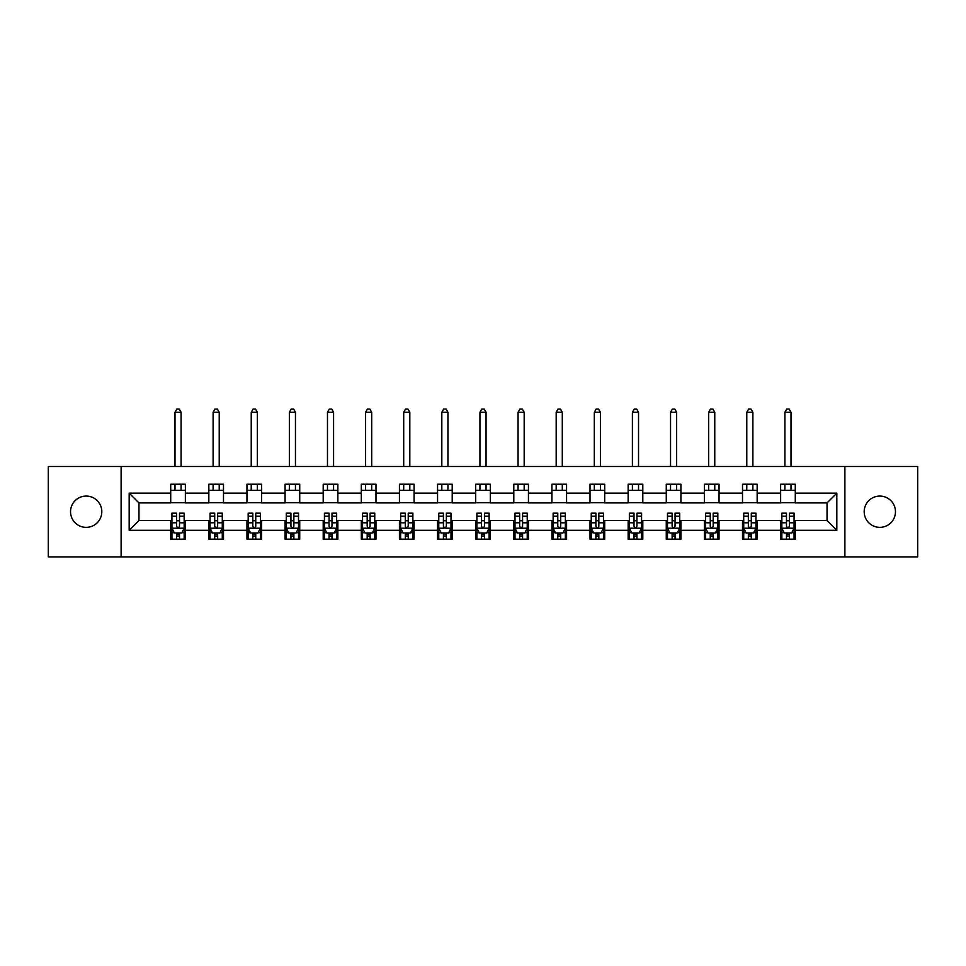 <?xml version="1.0" encoding="UTF-8"?>
<svg xmlns="http://www.w3.org/2000/svg" width="966" height="966" viewBox="0 0 966 966"><rect width="100%" height="100%" fill="white"/><g stroke="black" fill="none" stroke-linecap="round" stroke-linejoin="round"><path stroke-width="1.45" d="M879.821 496.077A15.637 15.637 0 0 0 864.184 511.714A15.637 15.637 0 0 0 879.821 527.351A15.637 15.637 0 0 0 895.47 511.714A15.637 15.637 0 0 0 879.821 496.077M86.179 496.077A15.637 15.637 0 0 0 70.53 511.714A15.637 15.637 0 0 0 86.179 527.351A15.637 15.637 0 0 0 101.816 511.714A15.637 15.637 0 0 0 86.179 496.077M844.888 556.911L917.7 556.911L917.7 466.506L844.888 466.506L844.888 556.911L121.112 556.911L121.112 466.506L48.3 466.506L48.3 556.911L121.112 556.911M844.888 466.506L121.112 466.506M795.284 493.143L795.284 484.22L780.625 484.22L780.625 493.143L757.163 493.143L757.163 484.22L742.504 484.22L742.504 493.143L719.042 493.143L719.042 484.22L704.383 484.22L704.383 493.143L680.921 493.143L680.921 484.22L666.262 484.22L666.262 493.143L642.801 493.143L642.801 484.22L628.142 484.22L628.142 493.143L604.692 493.143L604.692 484.22L590.021 484.22L590.021 493.143L566.571 493.143L566.571 484.22L551.912 484.22L551.912 493.143L528.45 493.143L528.45 484.22L513.791 484.22L513.791 493.143L490.33 493.143L490.33 484.22L475.67 484.22L475.67 493.143L452.209 493.143L452.209 484.22L437.55 484.22L437.55 493.143L414.088 493.143L414.088 484.22L399.429 484.22L399.429 493.143L375.979 493.143L375.979 484.22L361.308 484.22L361.308 493.143L337.858 493.143L337.858 484.22L323.199 484.22L323.199 493.143L299.738 493.143L299.738 484.22L285.079 484.22L285.079 493.143L261.617 493.143L261.617 484.22L246.958 484.22L246.958 493.143L223.496 493.143L223.496 484.22L208.837 484.22L208.837 493.143L185.375 493.143L185.375 484.22L170.716 484.22L170.716 493.143L129.178 493.143L129.178 530.286L138.959 520.505L170.716 520.505L170.716 539.197L185.375 539.197L185.375 520.505L208.837 520.505L208.837 539.197L223.496 539.197L223.496 520.505L246.958 520.505L246.958 539.197L261.617 539.197L261.617 520.505L285.079 520.505L285.079 539.197L299.738 539.197L299.738 520.505L323.199 520.505L323.199 539.197L337.858 539.197L337.858 520.505L361.308 520.505L361.308 539.197L375.979 539.197L375.979 520.505L399.429 520.505L399.429 539.197L414.088 539.197L414.088 520.505L437.55 520.505L437.55 539.197L452.209 539.197L452.209 520.505L475.67 520.505L475.67 539.197L490.33 539.197L490.33 520.505L513.791 520.505L513.791 539.197L528.45 539.197L528.45 520.505L551.912 520.505L551.912 539.197L566.571 539.197L566.571 520.505L590.021 520.505L590.021 539.197L604.692 539.197L604.692 520.505L628.142 520.505L628.142 539.197L642.801 539.197L642.801 520.505L666.262 520.505L666.262 539.197L680.921 539.197L680.921 520.505L704.383 520.505L704.383 539.197L719.042 539.197L719.042 520.505L742.504 520.505L742.504 539.197L757.163 539.197L757.163 520.505L780.625 520.505L780.625 539.197L795.284 539.197L795.284 520.505L827.041 520.505L827.041 502.912L795.284 502.912L795.284 493.143L836.822 493.143L836.822 530.286L795.284 530.286M780.625 530.286L757.163 530.286M742.504 530.286L719.042 530.286M704.383 530.286L680.921 530.286M666.262 530.286L642.801 530.286M628.142 530.286L604.692 530.286M590.021 530.286L566.571 530.286M551.912 530.286L528.45 530.286M513.791 530.286L490.33 530.286M475.67 530.286L452.209 530.286M437.55 530.286L414.088 530.286M399.429 530.286L375.979 530.286M361.308 530.286L337.858 530.286M323.199 530.286L299.738 530.286M285.079 530.286L261.617 530.286M246.958 530.286L223.496 530.286M208.837 530.286L185.375 530.286M170.716 530.286L129.178 530.286M780.625 493.143L780.625 502.912L757.163 502.912L757.163 493.143M742.504 493.143L742.504 502.912L719.042 502.912L719.042 493.143M704.383 493.143L704.383 502.912L680.921 502.912L680.921 493.143M666.262 493.143L666.262 502.912L642.801 502.912L642.801 493.143M628.142 493.143L628.142 502.912L604.692 502.912L604.692 493.143M590.021 493.143L590.021 502.912L566.571 502.912L566.571 493.143M551.912 493.143L551.912 502.912L528.45 502.912L528.45 493.143M513.791 493.143L513.791 502.912L490.33 502.912L490.33 493.143M475.67 493.143L475.67 502.912L452.209 502.912L452.209 493.143M437.55 493.143L437.55 502.912L414.088 502.912L414.088 493.143M399.429 493.143L399.429 502.912L375.979 502.912L375.979 493.143M361.308 493.143L361.308 502.912L337.858 502.912L337.858 493.143M323.199 493.143L323.199 502.912L299.738 502.912L299.738 493.143M285.079 493.143L285.079 502.912L261.617 502.912L261.617 493.143M246.958 493.143L246.958 502.912L223.496 502.912L223.496 493.143M208.837 493.143L208.837 502.912L185.375 502.912L185.375 493.143M170.716 493.143L170.716 502.912L138.959 502.912L129.178 493.143M138.959 502.912L138.959 520.505M836.822 530.286L827.041 520.505M827.041 502.912L836.822 493.143M170.716 490.33L185.375 490.33M170.716 502.67L185.375 502.67M170.716 520.746L171.936 520.746M176.585 520.746L179.519 520.746M184.156 520.746L185.375 520.746M170.716 533.087L171.936 533.087M176.585 533.087L179.519 533.087M184.156 533.087L185.375 533.087M208.837 520.746L210.057 520.746M214.706 520.746L217.64 520.746M222.277 520.746L223.496 520.746M208.837 533.087L210.057 533.087M214.706 533.087L217.64 533.087M222.277 533.087L223.496 533.087M208.837 490.33L223.496 490.33M208.837 502.67L223.496 502.67M246.958 520.746L248.177 520.746M252.826 520.746L255.749 520.746M260.397 520.746L261.617 520.746M246.958 533.087L248.177 533.087M252.826 533.087L255.749 533.087M260.397 533.087L261.617 533.087M246.958 490.33L261.617 490.33M246.958 502.67L261.617 502.67M285.079 520.746L286.298 520.746M290.935 520.746L293.869 520.746M298.518 520.746L299.738 520.746M285.079 533.087L286.298 533.087M290.935 533.087L293.869 533.087M298.518 533.087L299.738 533.087M285.079 490.33L299.738 490.33M285.079 502.67L299.738 502.67M323.199 520.746L324.419 520.746M329.056 520.746L331.99 520.746M336.639 520.746L337.858 520.746M323.199 533.087L324.419 533.087M329.056 533.087L331.99 533.087M336.639 533.087L337.858 533.087M323.199 490.33L337.858 490.33M323.199 502.67L337.858 502.67M361.308 520.746L362.54 520.746M367.177 520.746L370.111 520.746M374.748 520.746L375.979 520.746M361.308 533.087L362.54 533.087M367.177 533.087L370.111 533.087M374.748 533.087L375.979 533.087M361.308 490.33L375.979 490.33M361.308 502.67L375.979 502.67M399.429 520.746L400.649 520.746M405.297 520.746L408.232 520.746M412.868 520.746L414.088 520.746M399.429 533.087L400.649 533.087M405.297 533.087L408.232 533.087M412.868 533.087L414.088 533.087M399.429 490.33L414.088 490.33M399.429 502.67L414.088 502.67M437.55 520.746L438.769 520.746M443.418 520.746L446.352 520.746M450.989 520.746L452.209 520.746M437.55 533.087L438.769 533.087M443.418 533.087L446.352 533.087M450.989 533.087L452.209 533.087M437.55 490.33L452.209 490.33M437.55 502.67L452.209 502.67M475.67 520.746L476.89 520.746M481.539 520.746L484.461 520.746M489.11 520.746L490.33 520.746M475.67 533.087L476.89 533.087M481.539 533.087L484.461 533.087M489.11 533.087L490.33 533.087M475.67 490.33L490.33 490.33M475.67 502.67L490.33 502.67M513.791 520.746L515.011 520.746M519.648 520.746L522.582 520.746M527.231 520.746L528.45 520.746M513.791 533.087L515.011 533.087M519.648 533.087L522.582 533.087M527.231 533.087L528.45 533.087M513.791 490.33L528.45 490.33M513.791 502.67L528.45 502.67M551.912 520.746L553.132 520.746M557.768 520.746L560.703 520.746M565.351 520.746L566.571 520.746M551.912 533.087L553.132 533.087M557.768 533.087L560.703 533.087M565.351 533.087L566.571 533.087M551.912 490.33L566.571 490.33M551.912 502.67L566.571 502.67M590.021 520.746L591.252 520.746M595.889 520.746L598.823 520.746M603.46 520.746L604.692 520.746M590.021 533.087L591.252 533.087M595.889 533.087L598.823 533.087M603.46 533.087L604.692 533.087M590.021 490.33L604.692 490.33M590.021 502.67L604.692 502.67M628.142 520.746L629.361 520.746M634.01 520.746L636.944 520.746M641.581 520.746L642.801 520.746M628.142 533.087L629.361 533.087M634.01 533.087L636.944 533.087M641.581 533.087L642.801 533.087M628.142 490.33L642.801 490.33M628.142 502.67L642.801 502.67M666.262 520.746L667.482 520.746M672.131 520.746L675.065 520.746M679.702 520.746L680.921 520.746M666.262 533.087L667.482 533.087M672.131 533.087L675.065 533.087M679.702 533.087L680.921 533.087M666.262 490.33L680.921 490.33M666.262 502.67L680.921 502.67M704.383 520.746L705.603 520.746M710.252 520.746L713.174 520.746M717.823 520.746L719.042 520.746M704.383 533.087L705.603 533.087M710.252 533.087L713.174 533.087M717.823 533.087L719.042 533.087M704.383 490.33L719.042 490.33M704.383 502.67L719.042 502.67M742.504 520.746L743.723 520.746M748.36 520.746L751.294 520.746M755.943 520.746L757.163 520.746M742.504 533.087L743.723 533.087M748.36 533.087L751.294 533.087M755.943 533.087L757.163 533.087M742.504 490.33L757.163 490.33M742.504 502.67L757.163 502.67M780.625 520.746L781.844 520.746M786.481 520.746L789.415 520.746M794.064 520.746L795.284 520.746M780.625 533.087L781.844 533.087M786.481 533.087L789.415 533.087M794.064 533.087L795.284 533.087M780.625 490.33L795.284 490.33M780.625 502.67L795.284 502.67M176.585 536.021L179.519 536.021M171.936 516.242L176.585 516.242L176.585 513.175L171.936 513.175L171.936 528.088L174.387 532.966L181.717 532.966L184.156 528.088L184.156 513.175L179.519 513.175L179.519 516.242L184.156 516.242M184.156 528.088L184.156 539.197M171.936 528.088L171.936 539.197M179.519 532.966L179.519 539.197M176.585 539.197L176.585 532.966M176.585 516.242L176.585 526.253C177.563 528.136 178.541 528.136 179.519 526.253L179.519 516.242M181.101 490.33L181.101 484.22M181.101 466.506L181.101 412.265L174.991 412.265L174.991 466.506M174.991 490.33L174.991 484.22M174.991 412.265L176.826 409.089L179.278 409.089L181.101 412.265M214.706 536.021L217.64 536.021M210.057 516.242L214.706 516.242L214.706 513.175L210.057 513.175L210.057 528.088L212.508 532.966L219.837 532.966L222.277 528.088L222.277 513.175L217.64 513.175L217.64 516.242L222.277 516.242M222.277 528.088L222.277 539.197M210.057 528.088L210.057 539.197M217.64 532.966L217.64 539.197M214.706 539.197L214.706 532.966M214.706 516.242L214.706 526.253C215.684 528.136 216.662 528.136 217.64 526.253L217.64 516.242M219.222 490.33L219.222 484.22M219.222 466.506L219.222 412.265L213.112 412.265L213.112 466.506M213.112 490.33L213.112 484.22M213.112 412.265L214.947 409.089L217.386 409.089L219.222 412.265M252.826 536.021L255.749 536.021M248.177 516.242L252.826 516.242L252.826 513.175L248.177 513.175L248.177 528.088L250.617 532.966L257.958 532.966L260.397 528.088L260.397 513.175L255.749 513.175L255.749 516.242L260.397 516.242M260.397 528.088L260.397 539.197M248.177 528.088L248.177 539.197M255.749 532.966L255.749 539.197M252.826 539.197L252.826 532.966M252.826 516.242L252.826 526.253C253.792 528.136 254.77 528.136 255.749 526.253L255.749 516.242M257.342 490.33L257.342 484.22M257.342 466.506L257.342 412.265L251.232 412.265L251.232 466.506M251.232 490.33L251.232 484.22M251.232 412.265L253.068 409.089L255.507 409.089L257.342 412.265M290.935 536.021L293.869 536.021M286.298 516.242L290.935 516.242L290.935 513.175L286.298 513.175L286.298 528.088L288.737 532.966L296.067 532.966L298.518 528.088L298.518 513.175L293.869 513.175L293.869 516.242L298.518 516.242M298.518 528.088L298.518 539.197M286.298 528.088L286.298 539.197M293.869 532.966L293.869 539.197M290.935 539.197L290.935 532.966M290.935 516.242L290.935 526.253C291.913 528.136 292.891 528.136 293.869 526.253L293.869 516.242M295.463 490.33L295.463 484.22M295.463 466.506L295.463 412.265L289.353 412.265L289.353 466.506M289.353 490.33L289.353 484.22M289.353 412.265L291.189 409.089L293.628 409.089L295.463 412.265M329.056 536.021L331.99 536.021M324.419 516.242L329.056 516.242L329.056 513.175L324.419 513.175L324.419 528.088L326.858 532.966L334.188 532.966L336.639 528.088L336.639 513.175L331.99 513.175L331.99 516.242L336.639 516.242M336.639 528.088L336.639 539.197M324.419 528.088L324.419 539.197M331.99 532.966L331.99 539.197M329.056 539.197L329.056 532.966M329.056 516.242L329.056 526.253C330.034 528.136 331.012 528.136 331.99 526.253L331.99 516.242M333.584 490.33L333.584 484.22M333.584 466.506L333.584 412.265L327.474 412.265L327.474 466.506M327.474 490.33L327.474 484.22M327.474 412.265L329.309 409.089L331.749 409.089L333.584 412.265M367.177 536.021L370.111 536.021M362.54 516.242L367.177 516.242L367.177 513.175L362.54 513.175L362.54 528.088L364.979 532.966L372.308 532.966L374.748 528.088L374.748 513.175L370.111 513.175L370.111 516.242L374.748 516.242M374.748 528.088L374.748 539.197M362.54 528.088L362.54 539.197M370.111 532.966L370.111 539.197M367.177 539.197L367.177 532.966M367.177 516.242L367.177 526.253C368.155 528.136 369.133 528.136 370.111 526.253L370.111 516.242M371.693 490.33L371.693 484.22M371.693 466.506L371.693 412.265L365.595 412.265L365.595 466.506M365.595 490.33L365.595 484.22M365.595 412.265L367.418 409.089L369.869 409.089L371.693 412.265M405.297 536.021L408.232 536.021M400.649 516.242L405.297 516.242L405.297 513.175L400.649 513.175L400.649 528.088L403.1 532.966L410.429 532.966L412.868 528.088L412.868 513.175L408.232 513.175L408.232 516.242L412.868 516.242M412.868 528.088L412.868 539.197M400.649 528.088L400.649 539.197M408.232 532.966L408.232 539.197M405.297 539.197L405.297 532.966M405.297 516.242L405.297 526.253C406.275 528.136 407.254 528.136 408.232 526.253L408.232 516.242M409.813 490.33L409.813 484.22M409.813 466.506L409.813 412.265L403.703 412.265L403.703 466.506M403.703 490.33L403.703 484.22M403.703 412.265L405.539 409.089L407.99 409.089L409.813 412.265M443.418 536.021L446.352 536.021M438.769 516.242L443.418 516.242L443.418 513.175L438.769 513.175L438.769 528.088L441.22 532.966L448.55 532.966L450.989 528.088L450.989 513.175L446.352 513.175L446.352 516.242L450.989 516.242M450.989 528.088L450.989 539.197M438.769 528.088L438.769 539.197M446.352 532.966L446.352 539.197M443.418 539.197L443.418 532.966M443.418 516.242L443.418 526.253C444.396 528.136 445.374 528.136 446.352 526.253L446.352 516.242M447.934 490.33L447.934 484.22M447.934 466.506L447.934 412.265L441.824 412.265L441.824 466.506M441.824 490.33L441.824 484.22M441.824 412.265L443.66 409.089L446.099 409.089L447.934 412.265M481.539 536.021L484.461 536.021M476.89 516.242L481.539 516.242L481.539 513.175L476.89 513.175L476.89 528.088L479.329 532.966L486.671 532.966L489.11 528.088L489.11 513.175L484.461 513.175L484.461 516.242L489.11 516.242M489.11 528.088L489.11 539.197M476.89 528.088L476.89 539.197M484.461 532.966L484.461 539.197M481.539 539.197L481.539 532.966M481.539 516.242L481.539 526.253C482.505 528.136 483.483 528.136 484.461 526.253L484.461 516.242M486.055 490.33L486.055 484.22M486.055 466.506L486.055 412.265L479.945 412.265L479.945 466.506M479.945 490.33L479.945 484.22M479.945 412.265L481.78 409.089L484.22 409.089L486.055 412.265M519.648 536.021L522.582 536.021M515.011 516.242L519.648 516.242L519.648 513.175L515.011 513.175L515.011 528.088L517.45 532.966L524.779 532.966L527.231 528.088L527.231 513.175L522.582 513.175L522.582 516.242L527.231 516.242M527.231 528.088L527.231 539.197M515.011 528.088L515.011 539.197M522.582 532.966L522.582 539.197M519.648 539.197L519.648 532.966M519.648 516.242L519.648 526.253C520.626 528.136 521.604 528.136 522.582 526.253L522.582 516.242M524.176 490.33L524.176 484.22M524.176 466.506L524.176 412.265L518.066 412.265L518.066 466.506M518.066 490.33L518.066 484.22M518.066 412.265L519.901 409.089L522.34 409.089L524.176 412.265M557.768 536.021L560.703 536.021M553.132 516.242L557.768 516.242L557.768 513.175L553.132 513.175L553.132 528.088L555.571 532.966L562.9 532.966L565.351 528.088L565.351 513.175L560.703 513.175L560.703 516.242L565.351 516.242M565.351 528.088L565.351 539.197M553.132 528.088L553.132 539.197M560.703 532.966L560.703 539.197M557.768 539.197L557.768 532.966M557.768 516.242L557.768 526.253C558.746 528.136 559.725 528.136 560.703 526.253L560.703 516.242M562.297 490.33L562.297 484.22M562.297 466.506L562.297 412.265L556.187 412.265L556.187 466.506M556.187 490.33L556.187 484.22M556.187 412.265L558.01 409.089L560.461 409.089L562.297 412.265M595.889 536.021L598.823 536.021M591.252 516.242L595.889 516.242L595.889 513.175L591.252 513.175L591.252 528.088L593.692 532.966L601.021 532.966L603.46 528.088L603.46 513.175L598.823 513.175L598.823 516.242L603.46 516.242M603.46 528.088L603.46 539.197M591.252 528.088L591.252 539.197M598.823 532.966L598.823 539.197M595.889 539.197L595.889 532.966M595.889 516.242L595.889 526.253C596.867 528.136 597.845 528.136 598.823 526.253L598.823 516.242M600.405 490.33L600.405 484.22M600.405 466.506L600.405 412.265L594.307 412.265L594.307 466.506M594.307 490.33L594.307 484.22M594.307 412.265L596.131 409.089L598.582 409.089L600.405 412.265M634.01 536.021L636.944 536.021M629.361 516.242L634.01 516.242L634.01 513.175L629.361 513.175L629.361 528.088L631.812 532.966L639.142 532.966L641.581 528.088L641.581 513.175L636.944 513.175L636.944 516.242L641.581 516.242M641.581 528.088L641.581 539.197M629.361 528.088L629.361 539.197M636.944 532.966L636.944 539.197M634.01 539.197L634.01 532.966M634.01 516.242L634.01 526.253C634.988 528.136 635.966 528.136 636.944 526.253L636.944 516.242M638.526 490.33L638.526 484.22M638.526 466.506L638.526 412.265L632.416 412.265L632.416 466.506M632.416 490.33L632.416 484.22M632.416 412.265L634.251 409.089L636.691 409.089L638.526 412.265M672.131 536.021L675.065 536.021M667.482 516.242L672.131 516.242L672.131 513.175L667.482 513.175L667.482 528.088L669.933 532.966L677.263 532.966L679.702 528.088L679.702 513.175L675.065 513.175L675.065 516.242L679.702 516.242M679.702 528.088L679.702 539.197M667.482 528.088L667.482 539.197M675.065 532.966L675.065 539.197M672.131 539.197L672.131 532.966M672.131 516.242L672.131 526.253C673.109 528.136 674.087 528.136 675.065 526.253L675.065 516.242M676.647 490.33L676.647 484.22M676.647 466.506L676.647 412.265L670.537 412.265L670.537 466.506M670.537 490.33L670.537 484.22M670.537 412.265L672.372 409.089L674.811 409.089L676.647 412.265M710.252 536.021L713.174 536.021M705.603 516.242L710.252 516.242L710.252 513.175L705.603 513.175L705.603 528.088L708.042 532.966L715.383 532.966L717.823 528.088L717.823 513.175L713.174 513.175L713.174 516.242L717.823 516.242M717.823 528.088L717.823 539.197M705.603 528.088L705.603 539.197M713.174 532.966L713.174 539.197M710.252 539.197L710.252 532.966M710.252 516.242L710.252 526.253C711.217 528.136 712.196 528.136 713.174 526.253L713.174 516.242M714.768 490.33L714.768 484.22M714.768 466.506L714.768 412.265L708.658 412.265L708.658 466.506M708.658 490.33L708.658 484.22M708.658 412.265L710.493 409.089L712.932 409.089L714.768 412.265M748.36 536.021L751.294 536.021M743.723 516.242L748.36 516.242L748.36 513.175L743.723 513.175L743.723 528.088L746.163 532.966L753.492 532.966L755.943 528.088L755.943 513.175L751.294 513.175L751.294 516.242L755.943 516.242M755.943 528.088L755.943 539.197M743.723 528.088L743.723 539.197M751.294 532.966L751.294 539.197M748.36 539.197L748.36 532.966M748.36 516.242L748.36 526.253C749.338 528.136 750.316 528.136 751.294 526.253L751.294 516.242M752.888 490.33L752.888 484.22M752.888 466.506L752.888 412.265L746.778 412.265L746.778 466.506M746.778 490.33L746.778 484.22M746.778 412.265L748.614 409.089L751.053 409.089L752.888 412.265M786.481 536.021L789.415 536.021M781.844 516.242L786.481 516.242L786.481 513.175L781.844 513.175L781.844 528.088L784.283 532.966L791.613 532.966L794.064 528.088L794.064 513.175L789.415 513.175L789.415 516.242L794.064 516.242M794.064 528.088L794.064 539.197M781.844 528.088L781.844 539.197M789.415 532.966L789.415 539.197M786.481 539.197L786.481 532.966M786.481 516.242L786.481 526.253C787.459 528.136 788.437 528.136 789.415 526.253L789.415 516.242M791.009 490.33L791.009 484.22M791.009 466.506L791.009 412.265L784.899 412.265L784.899 466.506M784.899 490.33L784.899 484.22M784.899 412.265L786.722 409.089L789.174 409.089L791.009 412.265M172.008 528.209L184.095 528.209M184.156 532.677L181.862 532.677M174.242 532.677L171.936 532.677M179.519 522.787L184.156 522.787M171.936 522.787L176.585 522.787M176.585 534.464L179.519 534.464M210.117 528.209L222.216 528.209M222.277 532.677L219.982 532.677M212.363 532.677L210.057 532.677M217.64 522.787L222.277 522.787M210.057 522.787L214.706 522.787M214.706 534.464L217.64 534.464M248.238 528.209L260.337 528.209M260.397 532.677L258.103 532.677M250.472 532.677L248.177 532.677M255.749 522.787L260.397 522.787M248.177 522.787L252.826 522.787M252.826 534.464L255.749 534.464M286.359 528.209L298.458 528.209M298.518 532.677L296.224 532.677M288.593 532.677L286.298 532.677M293.869 522.787L298.518 522.787M286.298 522.787L290.935 522.787M290.935 534.464L293.869 534.464M324.479 528.209L336.579 528.209M336.639 532.677L334.333 532.677M326.713 532.677L324.419 532.677M331.99 522.787L336.639 522.787M324.419 522.787L329.056 522.787M329.056 534.464L331.99 534.464M362.6 528.209L374.687 528.209M374.748 532.677L372.453 532.677M364.834 532.677L362.54 532.677M370.111 522.787L374.748 522.787M362.54 522.787L367.177 522.787M367.177 534.464L370.111 534.464M400.709 528.209L412.808 528.209M412.868 532.677L410.574 532.677M402.955 532.677L400.649 532.677M408.232 522.787L412.868 522.787M400.649 522.787L405.297 522.787M405.297 534.464L408.232 534.464M438.83 528.209L450.929 528.209M450.989 532.677L448.695 532.677M441.064 532.677L438.769 532.677M446.352 522.787L450.989 522.787M438.769 522.787L443.418 522.787M443.418 534.464L446.352 534.464M476.95 528.209L489.05 528.209M489.11 532.677L486.816 532.677M479.184 532.677L476.89 532.677M484.461 522.787L489.11 522.787M476.89 522.787L481.539 522.787M481.539 534.464L484.461 534.464M515.071 528.209L527.17 528.209M527.231 532.677L524.936 532.677M517.305 532.677L515.011 532.677M522.582 522.787L527.231 522.787M515.011 522.787L519.648 522.787M519.648 534.464L522.582 534.464M553.192 528.209L565.291 528.209M565.351 532.677L563.045 532.677M555.426 532.677L553.132 532.677M560.703 522.787L565.351 522.787M553.132 522.787L557.768 522.787M557.768 534.464L560.703 534.464M591.313 528.209L603.4 528.209M603.46 532.677L601.166 532.677M593.547 532.677L591.252 532.677M598.823 522.787L603.46 522.787M591.252 522.787L595.889 522.787M595.889 534.464L598.823 534.464M629.421 528.209L641.521 528.209M641.581 532.677L639.287 532.677M631.667 532.677L629.361 532.677M636.944 522.787L641.581 522.787M629.361 522.787L634.01 522.787M634.01 534.464L636.944 534.464M667.542 528.209L679.641 528.209M679.702 532.677L677.408 532.677M669.776 532.677L667.482 532.677M675.065 522.787L679.702 522.787M667.482 522.787L672.131 522.787M672.131 534.464L675.065 534.464M705.663 528.209L717.762 528.209M717.823 532.677L715.528 532.677M707.897 532.677L705.603 532.677M713.174 522.787L717.823 522.787M705.603 522.787L710.252 522.787M710.252 534.464L713.174 534.464M743.784 528.209L755.883 528.209M755.943 532.677L753.637 532.677M746.018 532.677L743.723 532.677M751.294 522.787L755.943 522.787M743.723 522.787L748.36 522.787M748.36 534.464L751.294 534.464M781.905 528.209L793.992 528.209M794.064 532.677L791.758 532.677M784.138 532.677L781.844 532.677M789.415 522.787L794.064 522.787M781.844 522.787L786.481 522.787M786.481 534.464L789.415 534.464"/></g></svg>

